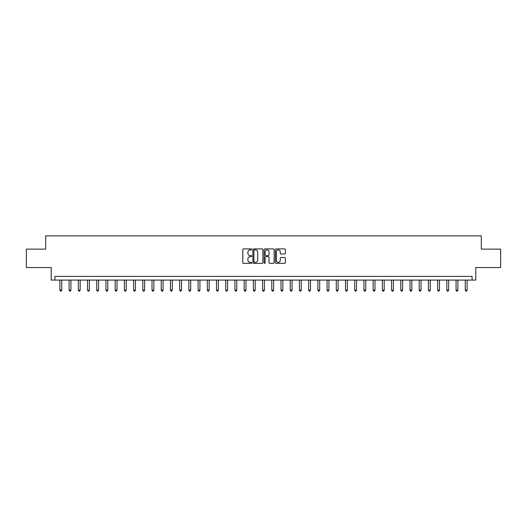 <?xml version="1.0" encoding="UTF-8"?>
<svg xmlns="http://www.w3.org/2000/svg" width="527" height="527" viewBox="0 0 527 527"><rect width="100%" height="100%" fill="white"/><g stroke="black" fill="none" stroke-linecap="round" stroke-linejoin="round"><path stroke-width="0.79" d="M251.708 249.403A0.507 0.507 0 0 0 251.201 248.896L243.514 248.896A0.725 0.725 0 0 0 242.789 249.62L242.789 262.644A0.725 0.725 0 0 0 243.514 263.362L251.201 263.362A0.507 0.507 0 0 0 251.708 262.854A0.507 0.507 0 0 0 251.201 262.354L250.206 262.354A2.312 2.312 0 0 1 247.894 260.035L247.894 258.948A2.312 2.312 0 0 1 250.206 256.636L251.201 256.636A0.507 0.507 0 0 0 251.708 256.129A0.507 0.507 0 0 0 251.201 255.621L250.206 255.621A2.312 2.312 0 0 1 247.894 253.309L247.894 252.222A2.312 2.312 0 0 1 250.206 249.91L251.201 249.91A0.507 0.507 0 0 0 251.708 249.403M284.646 253.994A0.725 0.725 0 0 0 285.364 253.27L285.364 249.62A0.725 0.725 0 0 0 284.646 248.896L276.108 248.896A0.725 0.725 0 0 0 275.384 249.62L275.384 262.644A0.725 0.725 0 0 0 276.108 263.362L284.646 263.362A0.725 0.725 0 0 0 285.364 262.644L285.364 258.23A0.725 0.725 0 0 0 284.646 257.505L280.99 257.505A0.725 0.725 0 0 0 280.265 258.23L280.265 260.417A1.937 1.937 0 0 1 278.328 262.354A1.937 1.937 0 0 1 276.398 260.417L276.398 251.84A1.937 1.937 0 0 1 278.328 249.91A1.937 1.937 0 0 1 280.265 251.84L280.265 253.27A0.725 0.725 0 0 0 280.99 253.994L284.646 253.994M472.087 280.081L475.776 280.081L475.776 267.551L500.65 267.551L500.65 249.126L481.303 249.126L481.303 235.859L45.697 235.859L45.697 249.126L26.35 249.126L26.35 267.551L51.224 267.551L51.224 280.081L472.087 280.081L472.087 276.398L54.913 276.398L54.913 280.081M262.868 249.62A0.725 0.725 0 0 0 262.143 248.896L253.606 248.896A0.725 0.725 0 0 0 252.881 249.62L252.881 262.644A0.725 0.725 0 0 0 253.606 263.362L262.143 263.362A0.725 0.725 0 0 0 262.868 262.644L262.868 249.62M264.857 248.896L273.394 248.896A0.725 0.725 0 0 1 274.119 249.62L274.119 262.644A0.725 0.725 0 0 1 273.394 263.362L269.738 263.362A0.725 0.725 0 0 1 269.014 262.644L269.014 257.36A0.725 0.725 0 0 0 268.296 256.636L265.871 256.636A0.725 0.725 0 0 0 265.147 257.36L265.147 262.854A0.507 0.507 0 0 1 264.64 263.362A0.507 0.507 0 0 1 264.132 262.854L264.132 249.62A0.725 0.725 0 0 1 264.857 248.896M254.403 249.91A0.507 0.507 0 0 0 253.895 250.411L253.895 261.847A0.507 0.507 0 0 0 254.403 262.354L255.45 262.354A2.312 2.312 0 0 0 257.769 260.035L257.769 252.222A2.312 2.312 0 0 0 255.45 249.91L254.403 249.91M269.014 251.88A1.937 1.937 0 0 0 267.084 249.943A1.937 1.937 0 0 0 265.147 251.88L265.147 254.897A0.725 0.725 0 0 0 265.871 255.621L268.296 255.621A0.725 0.725 0 0 0 269.014 254.897L269.014 251.88M59.887 280.081L59.887 290.179L61.731 290.179L61.731 280.081M61.731 290.179L61.178 291.141L60.44 291.141L59.887 290.179M69.103 280.081L69.103 290.179L70.941 290.179L70.941 280.081M70.941 290.179L70.387 291.141L69.65 291.141L69.103 290.179M78.312 280.081L78.312 290.179L80.157 290.179L80.157 280.081M80.157 290.179L79.603 291.141L78.866 291.141L78.312 290.179M87.528 280.081L87.528 290.179L89.366 290.179L89.366 280.081M89.366 290.179L88.819 291.141L88.081 291.141L87.528 290.179M96.737 280.081L96.737 290.179L98.582 290.179L98.582 280.081M98.582 290.179L98.029 291.141L97.291 291.141L96.737 290.179M105.953 280.081L105.953 290.179L107.798 290.179L107.798 280.081M107.798 290.179L107.245 291.141L106.507 291.141L105.953 290.179M115.169 280.081L115.169 290.179L117.007 290.179L117.007 280.081M117.007 290.179L116.454 291.141L115.716 291.141L115.169 290.179M124.379 280.081L124.379 290.179L126.223 290.179L126.223 280.081M126.223 290.179L125.67 291.141L124.932 291.141L124.379 290.179M133.595 280.081L133.595 290.179L135.432 290.179L135.432 280.081M135.432 290.179L134.886 291.141L134.148 291.141L133.595 290.179M142.804 280.081L142.804 290.179L144.648 290.179L144.648 280.081M144.648 290.179L144.095 291.141L143.357 291.141L142.804 290.179M152.02 280.081L152.02 290.179L153.864 290.179L153.864 280.081M153.864 290.179L153.311 291.141L152.573 291.141L152.02 290.179M161.236 280.081L161.236 290.179L163.074 290.179L163.074 280.081M163.074 290.179L162.52 291.141L161.782 291.141L161.236 290.179M170.445 280.081L170.445 290.179L172.289 290.179L172.289 280.081M172.289 290.179L171.736 291.141L170.998 291.141L170.445 290.179M179.661 280.081L179.661 290.179L181.499 290.179L181.499 280.081M181.499 290.179L180.952 291.141L180.214 291.141L179.661 290.179M188.87 280.081L188.87 290.179L190.715 290.179L190.715 280.081M190.715 290.179L190.161 291.141L189.424 291.141L188.87 290.179M198.086 280.081L198.086 290.179L199.931 290.179L199.931 280.081M199.931 290.179L199.377 291.141L198.639 291.141L198.086 290.179M207.302 280.081L207.302 290.179L209.14 290.179L209.14 280.081M209.14 290.179L208.587 291.141L207.849 291.141L207.302 290.179M216.511 280.081L216.511 290.179L218.356 290.179L218.356 280.081M218.356 290.179L217.803 291.141L217.065 291.141L216.511 290.179M225.727 280.081L225.727 290.179L227.565 290.179L227.565 280.081M227.565 290.179L227.018 291.141L226.281 291.141L225.727 290.179M234.937 280.081L234.937 290.179L236.781 290.179L236.781 280.081M236.781 290.179L236.228 291.141L235.49 291.141L234.937 290.179M244.153 280.081L244.153 290.179L245.997 290.179L245.997 280.081M245.997 290.179L245.444 291.141L244.706 291.141L244.153 290.179M253.368 280.081L253.368 290.179L255.206 290.179L255.206 280.081M255.206 290.179L254.653 291.141L253.915 291.141L253.368 290.179M262.578 280.081L262.578 290.179L264.422 290.179L264.422 280.081M264.422 290.179L263.869 291.141L263.131 291.141L262.578 290.179M271.794 280.081L271.794 290.179L273.632 290.179L273.632 280.081M273.632 290.179L273.085 291.141L272.347 291.141L271.794 290.179M281.003 280.081L281.003 290.179L282.847 290.179L282.847 280.081M282.847 290.179L282.294 291.141L281.556 291.141L281.003 290.179M290.219 280.081L290.219 290.179L292.063 290.179L292.063 280.081M292.063 290.179L291.51 291.141L290.772 291.141L290.219 290.179M299.435 280.081L299.435 290.179L301.273 290.179L301.273 280.081M301.273 290.179L300.719 291.141L299.982 291.141L299.435 290.179M308.644 280.081L308.644 290.179L310.489 290.179L310.489 280.081M310.489 290.179L309.935 291.141L309.197 291.141L308.644 290.179M317.86 280.081L317.86 290.179L319.698 290.179L319.698 280.081M319.698 290.179L319.151 291.141L318.413 291.141L317.86 290.179M327.069 280.081L327.069 290.179L328.914 290.179L328.914 280.081M328.914 290.179L328.361 291.141L327.623 291.141L327.069 290.179M336.285 280.081L336.285 290.179L338.13 290.179L338.13 280.081M338.13 290.179L337.576 291.141L336.839 291.141L336.285 290.179M345.501 280.081L345.501 290.179L347.339 290.179L347.339 280.081M347.339 290.179L346.786 291.141L346.048 291.141L345.501 290.179M354.711 280.081L354.711 290.179L356.555 290.179L356.555 280.081M356.555 290.179L356.002 291.141L355.264 291.141L354.711 290.179M363.926 280.081L363.926 290.179L365.764 290.179L365.764 280.081M365.764 290.179L365.218 291.141L364.48 291.141L363.926 290.179M373.136 280.081L373.136 290.179L374.98 290.179L374.98 280.081M374.98 290.179L374.427 291.141L373.689 291.141L373.136 290.179M382.352 280.081L382.352 290.179L384.196 290.179L384.196 280.081M384.196 290.179L383.643 291.141L382.905 291.141L382.352 290.179M391.568 280.081L391.568 290.179L393.406 290.179L393.406 280.081M393.406 290.179L392.852 291.141L392.114 291.141L391.568 290.179M400.777 280.081L400.777 290.179L402.621 290.179L402.621 280.081M402.621 290.179L402.068 291.141L401.33 291.141L400.777 290.179M409.993 280.081L409.993 290.179L411.831 290.179L411.831 280.081M411.831 290.179L411.284 291.141L410.546 291.141L409.993 290.179M419.202 280.081L419.202 290.179L421.047 290.179L421.047 280.081M421.047 290.179L420.493 291.141L419.755 291.141L419.202 290.179M428.418 280.081L428.418 290.179L430.263 290.179L430.263 280.081M430.263 290.179L429.709 291.141L428.971 291.141L428.418 290.179M437.634 280.081L437.634 290.179L439.472 290.179L439.472 280.081M439.472 290.179L438.919 291.141L438.181 291.141L437.634 290.179M446.843 280.081L446.843 290.179L448.688 290.179L448.688 280.081M448.688 290.179L448.134 291.141L447.397 291.141L446.843 290.179M456.059 280.081L456.059 290.179L457.897 290.179L457.897 280.081M457.897 290.179L457.35 291.141L456.613 291.141L456.059 290.179M465.269 280.081L465.269 290.179L467.113 290.179L467.113 280.081M467.113 290.179L466.56 291.141L465.822 291.141L465.269 290.179"/></g></svg>

